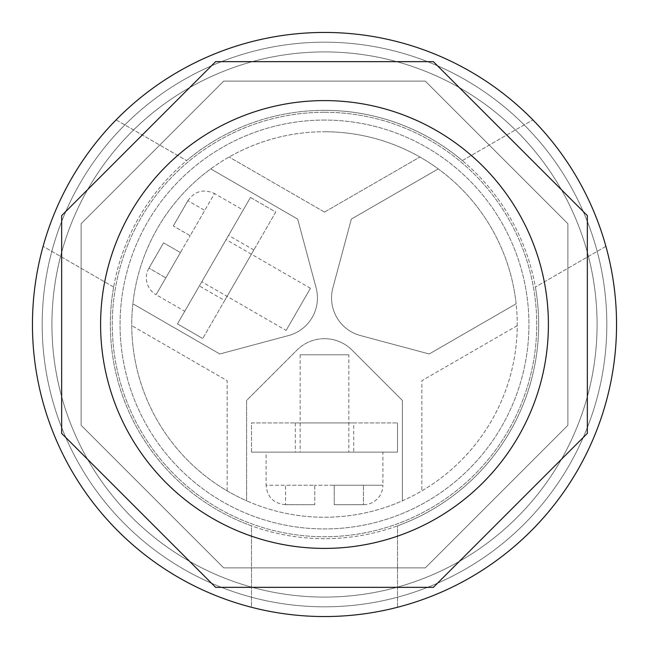 <?xml version="1.0" encoding="UTF-8"?>
<svg xmlns="http://www.w3.org/2000/svg" width="649" height="649" viewBox="0 0 649 649"><rect width="100%" height="100%" fill="white"/><g stroke="black" fill="none" stroke-linecap="round" stroke-linejoin="round"><path stroke-width="0.49" stroke-dasharray="3.25 2.43" d="M324.5 606.815A282.315 282.315 0 0 0 606.815 324.5A282.315 282.315 0 0 0 324.5 42.185A282.315 282.315 0 0 0 42.185 324.5A282.315 282.315 0 0 0 324.5 606.815A282.315 282.315 0 0 0 606.815 324.5A282.315 282.315 0 0 0 324.5 42.185A282.315 282.315 0 0 0 42.185 324.5A282.315 282.315 0 0 0 324.5 606.815M324.5 120.065A204.435 204.435 0 0 0 120.065 324.5A204.435 204.435 0 0 0 324.5 528.935A204.435 204.435 0 0 0 528.935 324.5A204.435 204.435 0 0 0 324.5 120.065A204.435 204.435 0 0 0 120.065 324.5A204.435 204.435 0 0 0 324.5 528.935A204.435 204.435 0 0 0 528.935 324.5A204.435 204.435 0 0 0 324.5 120.065M567.875 425.306L425.306 567.875L223.694 567.875L81.125 425.306L81.125 223.694L223.694 81.125L425.306 81.125L567.875 223.694L567.875 425.306L567.875 223.694L425.306 81.125L223.694 81.125L81.125 223.694L81.125 425.306L223.694 567.875L425.306 567.875L567.875 425.306M324.5 538.67A214.17 214.17 0 0 1 110.33 324.5A214.17 214.17 0 0 1 324.5 110.33A214.17 214.17 0 0 1 538.67 324.5A214.17 214.17 0 0 1 324.5 538.67A214.17 214.17 0 0 1 110.33 324.5A214.17 214.17 0 0 1 324.5 110.33A214.17 214.17 0 0 1 538.67 324.5A214.17 214.17 0 0 1 324.5 538.67M324.5 51.92A272.58 272.58 0 0 1 597.08 324.5A272.58 272.58 0 0 1 324.5 597.08A272.58 272.58 0 0 1 51.92 324.5A272.58 272.58 0 0 1 324.5 51.92A272.58 272.58 0 0 1 597.08 324.5A272.58 272.58 0 0 1 324.5 597.08A272.58 272.58 0 0 1 51.92 324.5A272.58 272.58 0 0 1 324.5 51.92M324.5 616.55A292.05 292.05 0 0 0 616.55 324.5A292.05 292.05 0 0 0 324.5 32.45A292.05 292.05 0 0 0 32.45 324.5A292.05 292.05 0 0 0 324.5 616.55M587.345 433.378L587.345 215.622L433.378 61.655L215.622 61.655L61.655 215.622L61.655 433.378L215.622 587.345L433.378 587.345L587.345 433.378M324.5 338.681A38.94 38.94 0 0 1 352.034 350.087L402.38 400.433L402.38 500.817A192.753 192.753 0 0 1 246.62 500.817L246.62 400.433L296.966 350.087A38.94 38.94 0 0 1 352.034 350.087L402.38 400.433L402.38 500.817A192.753 192.753 0 0 0 516.133 303.789L429.2 353.981L360.43 335.549A38.94 38.94 0 0 1 332.888 287.864L351.32 219.086L438.253 168.894A192.753 192.753 0 0 1 516.133 303.789L429.2 353.981L360.43 335.549A38.94 38.94 0 0 1 332.888 287.864L351.32 219.086L438.253 168.894A192.753 192.753 0 0 0 324.5 131.747A192.753 192.753 0 0 1 517.253 324.5A192.753 192.753 0 0 1 324.5 517.253A192.753 192.753 0 0 1 131.747 324.5A192.753 192.753 0 0 1 324.5 131.747A192.753 192.753 0 0 0 210.747 168.894L297.68 219.086L316.112 287.864A38.94 38.94 0 0 1 288.57 335.549L219.8 353.981L132.867 303.789A192.753 192.753 0 0 1 210.747 168.894L297.68 219.086L316.112 287.864A38.94 38.94 0 0 1 288.57 335.549L219.8 353.981L132.867 303.789A192.753 192.753 0 0 0 246.62 500.817L246.62 400.433L296.966 350.087A38.94 38.94 0 0 1 324.5 338.681M324.5 112.277A212.223 212.223 0 0 1 536.723 324.5A212.223 212.223 0 0 1 324.5 536.723A212.223 212.223 0 0 1 112.277 324.5A212.223 212.223 0 0 1 324.5 112.277A212.223 212.223 0 0 1 536.723 324.5A212.223 212.223 0 0 1 324.5 536.723A212.223 212.223 0 0 1 112.277 324.5A212.223 212.223 0 0 1 324.5 112.277M324.5 212.093L419.903 157.009L324.5 212.093L229.097 157.009L324.5 212.093M517.253 325.628L421.85 380.703L421.85 490.863L421.85 380.703L517.253 325.628M227.15 490.863L227.15 380.703L131.747 325.628L227.15 380.703L227.15 490.863M353.705 422.937L295.295 422.937L353.705 422.937L353.705 452.142L295.295 452.142L353.705 452.142M295.295 422.937L295.295 452.142M251.488 452.142L251.488 422.937L397.512 422.937L251.488 422.937L251.488 452.142L397.512 452.142L397.512 422.937L397.512 452.142L251.488 452.142M348.838 354.792L300.163 354.792L348.838 354.792L348.838 452.142L300.163 452.142L348.838 452.142M300.163 354.792L300.163 452.142M382.91 452.142L266.09 452.142L382.91 452.142L382.91 485.241L334.235 485.241L363.44 485.241L363.44 504.679L334.235 504.711L334.235 485.241L334.235 504.711L363.44 504.679L363.44 485.241L314.765 485.241L382.91 485.241A19.47 19.47 0 0 1 363.44 504.711L363.44 504.711M285.56 504.711C273.732 503.559 267.242 497.069 266.09 485.241L314.765 485.241L314.765 504.711L286.793 504.711L314.765 504.711L314.765 485.241L266.09 485.241L266.09 452.142M314.765 504.711L285.56 504.679L314.765 504.711L314.765 485.241L285.56 485.241L285.56 504.679L285.56 485.241L314.765 485.241L314.765 504.711M362.207 504.711L334.235 504.711L362.207 504.711M334.235 485.241L334.235 504.711L334.235 485.241M286.095 330.43L310.433 288.278L286.095 330.43L201.79 281.755L226.128 239.603L201.79 281.755M310.433 288.278L226.128 239.603M184.754 311.26L243.164 210.089L184.754 311.26L156.085 294.711L180.422 252.558L165.82 277.853L148.994 268.134L163.564 242.823L180.422 252.558L163.564 242.823L149.578 267.047L148.994 268.134L165.82 277.853L190.157 235.701L156.085 294.711A19.47 19.47 0 0 1 148.962 268.118L148.962 268.118M187.902 200.671C194.814 191.009 203.681 188.632 214.494 193.54L190.157 235.701L173.299 225.966L187.285 201.742L173.299 225.966L190.157 235.701L214.494 193.54L243.164 210.089M173.299 225.966L187.934 200.687L173.299 225.966L190.157 235.701L204.76 210.406L187.934 200.687L204.76 210.406L190.157 235.701L173.299 225.966M149.578 267.047L163.564 242.823L149.578 267.047M180.422 252.558L163.564 242.823L180.422 252.558M224.643 300.576L253.848 249.987L224.643 300.576L199.357 285.974L228.562 235.384L199.357 285.974M253.848 249.987L228.562 235.384M250.465 197.45L275.752 212.053L202.739 338.51L275.752 212.053L250.465 197.45L177.453 323.908L202.739 338.51L177.453 323.908L250.465 197.45M324.5 110.33A214.17 214.17 0 0 0 186.644 160.603A214.17 214.17 0 0 1 462.356 160.603A214.17 214.17 0 0 0 324.5 110.33M397.512 525.844A214.17 214.17 0 0 0 535.368 287.061A214.17 214.17 0 0 1 397.512 525.844L397.512 607.277A292.05 292.05 0 0 1 251.488 607.277L251.488 525.844A214.17 214.17 0 0 1 113.632 287.061A214.17 214.17 0 0 0 251.488 525.844L251.488 607.277A292.05 292.05 0 0 0 397.512 607.277L397.512 525.844M605.898 246.344L535.368 287.061L605.898 246.344A292.05 292.05 0 0 0 532.886 119.878A292.05 292.05 0 0 1 605.898 246.344M462.356 160.603L532.886 119.878L462.356 160.603M116.114 119.878L186.644 160.603L116.114 119.878A292.05 292.05 0 0 0 43.102 246.344A292.05 292.05 0 0 1 116.114 119.878M113.632 287.061L43.102 246.344L113.632 287.061"/><path stroke-width="0.97" d="M100.595 324.5A223.905 223.905 0 0 0 324.5 548.405A223.905 223.905 0 0 0 548.405 324.5A223.905 223.905 0 0 0 324.5 100.595A223.905 223.905 0 0 0 100.595 324.5M61.655 324.5L61.655 433.378L215.622 587.345L433.378 587.345L587.345 433.378L587.345 215.622L433.378 61.655L215.622 61.655L61.655 215.622L61.655 324.5M324.5 616.55A292.05 292.05 0 0 0 616.55 324.5A292.05 292.05 0 0 0 324.5 32.45A292.05 292.05 0 0 0 32.45 324.5A292.05 292.05 0 0 0 324.5 616.55"/></g></svg>
